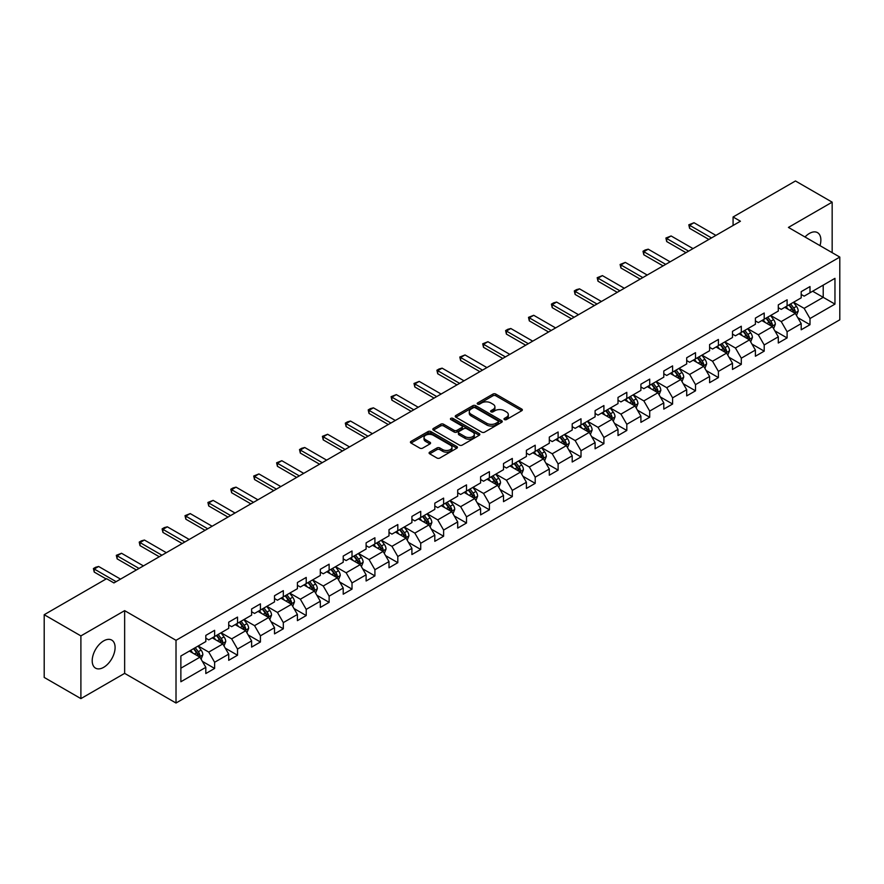 <?xml version="1.0" encoding="UTF-8"?>
<svg xmlns="http://www.w3.org/2000/svg" width="884" height="884" viewBox="0 0 884 884"><rect width="100%" height="100%" fill="white"/><g stroke="black" fill="none" stroke-linecap="round" stroke-linejoin="round"><path stroke-width="1.33" d="M504.421 419.568A1.425 0.829 0 0 0 506.444 419.568L521.748 410.728A2.033 1.171 0 0 0 522.345 409.9A2.033 1.171 0 0 0 521.748 409.06L495.813 394.087A2.033 1.171 0 0 0 492.941 394.087L477.625 402.927A1.425 0.829 0 0 0 477.205 403.513A1.425 0.829 0 0 0 477.625 404.099A1.425 0.829 0 0 0 479.647 404.099L481.625 402.949A6.519 3.768 0 0 1 490.852 402.949L493.007 404.198A6.519 3.768 0 0 1 494.918 406.861A6.519 3.768 0 0 1 493.007 409.524L491.029 410.662A1.425 0.829 0 0 0 490.609 411.248A1.425 0.829 0 0 0 491.029 411.833A1.425 0.829 0 0 0 493.04 411.833L495.029 410.684A6.519 3.768 0 0 1 504.245 410.684L506.41 411.933A6.519 3.768 0 0 1 508.322 414.596A6.519 3.768 0 0 1 506.41 417.259L504.421 418.397A1.425 0.829 0 0 0 504.013 418.983A1.425 0.829 0 0 0 504.421 419.568L504.421 418.397M103.649 667.343A16.188 9.348 120 0 0 114.224 653.077A16.188 9.348 120 0 0 111.749 640.104A16.188 9.348 120 0 0 103.649 640.9A16.188 9.348 120 0 0 93.074 655.177A16.188 9.348 120 0 0 95.549 668.149A16.188 9.348 120 0 0 103.649 667.343M819.987 245.642A16.188 9.348 120 0 0 817.512 232.636A16.188 9.348 120 0 0 809.413 233.431A16.188 9.348 120 0 0 805.015 236.989M429.679 452.155A2.033 1.171 0 0 0 429.083 452.984A2.033 1.171 0 0 0 429.679 453.812L436.961 458.022A2.033 1.171 0 0 0 439.845 458.022L456.84 448.199A2.033 1.171 0 0 0 457.437 447.37A2.033 1.171 0 0 0 456.84 446.542L430.906 431.569A2.033 1.171 0 0 0 428.022 431.569L411.027 441.381A2.033 1.171 0 0 0 410.43 442.21A2.033 1.171 0 0 0 411.027 443.05L419.812 448.122A2.033 1.171 0 0 0 422.696 448.122L429.967 443.923A2.033 1.171 0 0 0 430.563 443.083A2.033 1.171 0 0 0 429.967 442.254L425.613 439.735A5.448 3.149 0 0 1 424.022 437.514A5.448 3.149 0 0 1 427.381 434.608A5.448 3.149 0 0 1 433.326 435.293L450.398 445.149A5.448 3.149 0 0 1 451.989 447.37A5.448 3.149 0 0 1 448.63 450.276A5.448 3.149 0 0 1 442.685 449.591L439.845 447.956A2.033 1.171 0 0 0 436.961 447.956L429.679 452.155L429.679 453.812M124.644 610.645L80.897 635.905L44.2 614.711L44.2 677.431L80.897 698.614L124.644 673.365L176.015 703.023L176.015 640.314L124.644 610.645L124.644 673.365M832.164 252.669L832.164 202.16L788.429 227.42L839.8 257.078L176.015 640.314M832.164 202.16L795.467 180.977L733.079 216.989L733.079 225.464M44.2 614.711L106.588 578.7L113.925 582.932L740.427 221.232L733.079 216.989M481.769 432.143A2.033 1.171 0 0 0 484.653 432.143L501.648 422.331A2.033 1.171 0 0 0 502.245 421.502A2.033 1.171 0 0 0 501.648 420.673L475.714 405.69A2.033 1.171 0 0 0 472.841 405.69L455.835 415.513A2.033 1.171 0 0 0 455.238 416.342A2.033 1.171 0 0 0 455.835 417.171L481.769 432.143M451.437 419.878A1.425 0.829 0 0 1 452.884 420.077L479.216 435.282L462.244 445.083A2.033 1.171 0 0 1 459.36 445.083L433.425 430.11L440.707 425.944L440.707 424.243L433.425 428.442A2.033 1.171 0 0 0 432.828 429.281A2.033 1.171 0 0 0 433.425 430.11L433.425 428.442M440.707 425.944A2.033 1.171 0 0 1 443.591 425.944L443.591 424.243A2.033 1.171 0 0 0 440.707 424.243M443.591 424.243L454.111 430.32A2.033 1.171 0 0 0 456.984 430.32L461.813 427.536A2.033 1.171 0 0 0 462.409 426.696A2.033 1.171 0 0 0 461.813 425.867L450.862 419.546A1.425 0.829 0 0 1 450.442 418.961A1.425 0.829 0 0 1 451.326 418.198A1.425 0.829 0 0 1 452.884 418.375L479.25 433.602A2.033 1.171 0 0 1 479.846 434.431A2.033 1.171 0 0 1 479.25 435.271L479.25 433.602M176.015 703.023L839.8 319.798L839.8 257.078M202.37 661.376L214.624 668.448L214.624 662.26L228.713 654.127L228.713 660.315L237.52 655.232L237.52 649.044L251.608 640.9L251.608 647.088L260.426 642.005L260.426 635.817L274.515 627.684L274.515 633.872L283.322 628.789L283.322 622.601L297.411 614.457L297.411 620.645L306.218 615.562L306.218 609.374L320.306 601.242L320.306 607.43L329.124 602.347L329.124 596.159L343.213 588.026L343.213 594.203L352.02 589.12L352.02 582.932L366.109 574.799L366.109 580.987L374.915 575.904L374.915 569.716L389.004 561.583L389.004 567.771L397.811 562.677L397.811 556.5L411.911 548.356L411.911 554.544L420.718 549.461L420.718 543.273L434.806 535.14L434.806 541.328L443.613 536.245L443.613 530.057L457.702 521.914L457.702 528.102L466.509 523.019L466.509 516.831L480.609 508.698L480.609 514.886L489.416 509.803L489.416 503.615L503.504 495.471L503.504 501.659L512.311 496.576L512.311 490.388L526.4 482.255L526.4 488.443L535.207 483.36L535.207 477.172L549.307 469.039L549.307 475.216L558.113 470.133L558.113 463.945L572.202 455.812L572.202 462.001L581.009 456.918L581.009 450.729L595.098 442.597L595.098 448.785L603.905 443.691L603.905 437.514L618.004 429.37L618.004 435.558L626.811 430.475L626.811 424.287L640.9 416.154L640.9 422.342L649.707 417.259L649.707 411.071L663.796 402.927L663.796 409.115L672.602 404.032L672.602 397.844L686.702 389.711L686.702 395.899L695.509 390.816L695.509 384.628L709.598 376.485L709.598 382.673L718.405 377.59L718.405 371.402L732.493 363.269L732.493 369.457L741.3 364.374L741.3 358.186L755.4 350.053L755.4 356.23L764.207 351.147L764.207 344.959L778.296 336.826L778.296 343.014L787.103 337.931L787.103 331.743L801.191 323.61L801.191 329.798L809.998 324.704L809.998 318.527L834.96 304.118L834.96 278.349L823.214 285.134L823.214 297.333L834.96 304.118M214.624 668.448L205.817 673.531L205.817 667.343L180.866 681.752L180.866 655.994L205.817 641.585L205.817 635.397L214.624 630.314L214.624 636.502L228.713 628.358L228.713 622.17L237.52 617.087L237.52 623.275L251.608 615.142L251.608 608.954L260.426 603.871L260.426 610.059L274.515 601.916L274.515 595.728L283.322 590.645L283.322 596.833L297.411 588.7L297.411 582.512L306.218 577.429L306.218 583.617L320.306 575.473L320.306 569.296L329.124 564.202L329.124 570.39L343.213 562.257L343.213 556.069L352.02 550.986L352.02 557.174L366.109 549.041L366.109 542.853L374.915 537.77L374.915 543.947L389.004 535.814L389.004 529.626L397.811 524.543L397.811 530.731L411.911 522.599L411.911 516.411L420.718 511.328L420.718 517.516L434.806 509.372L434.806 503.184L443.613 498.101L443.613 504.289L457.702 496.156L457.702 489.968L466.509 484.885L466.509 491.073L480.609 482.929L480.609 476.741L489.416 471.658L489.416 477.846L503.504 469.713L503.504 463.525L512.311 458.442L512.311 464.63L526.4 456.487L526.4 450.31L535.207 445.216L535.207 451.404L549.307 443.271L549.307 437.083L558.113 432L558.113 438.188L572.202 430.055L572.202 423.867L581.009 418.784L581.009 424.961L595.098 416.828L595.098 410.64L603.905 405.557L603.905 411.745L618.004 403.612L618.004 397.424L626.811 392.341L626.811 398.529L640.9 390.385L640.9 384.197L649.707 379.114L649.707 385.302L663.796 377.17L663.796 370.982L672.602 365.899L672.602 372.087L686.702 363.943L686.702 357.755L695.509 352.672L695.509 358.86L709.598 350.727L709.598 344.539L718.405 339.456L718.405 345.644L732.493 337.5L732.493 331.323L741.3 326.229L741.3 332.417L755.4 324.284L755.4 318.096L764.207 313.013L764.207 319.201L778.296 311.069L778.296 304.881L787.103 299.798L787.103 305.974L801.191 297.842L801.191 291.654L809.998 286.571L809.998 292.759L834.96 278.349M212.27 637.85L222.845 643.95L208.757 652.094L198.182 645.994M205.817 638.193L208.757 639.883L214.624 636.502M208.757 652.094L214.624 662.26M222.845 643.95L228.713 654.127M235.177 624.634L245.741 630.734L231.652 638.867L221.077 632.767M228.713 624.966L231.652 626.668L237.52 623.275M231.652 638.867L237.52 649.044M245.741 630.734L251.608 640.9M258.073 611.408L268.637 617.518L254.548 625.651L243.984 619.551M251.608 611.75L254.548 613.441L260.426 610.059M254.548 625.651L260.426 635.817M268.637 617.518L274.515 627.684M280.968 598.192L291.543 604.291L277.443 612.424L266.88 606.325M274.515 598.534L277.443 600.225L283.322 596.833M277.443 612.424L283.322 622.601M291.543 604.291L297.411 614.457M303.875 584.965L314.439 591.076L300.35 599.208L289.775 593.109M297.411 585.307L300.35 587.009L306.218 583.617M300.35 599.208L306.218 609.374M314.439 591.076L320.306 601.242M326.771 571.749L337.334 577.849L323.246 585.993L312.682 579.882M320.306 572.092L323.246 573.782L329.124 570.39M323.246 585.993L329.124 596.159M337.334 577.849L343.213 588.026M349.666 558.533L360.241 564.633L346.141 572.766L335.577 566.666M343.213 558.865L346.141 560.567L352.02 557.174M346.141 572.766L352.02 582.932M360.241 564.633L366.109 574.799M372.573 545.306L383.137 551.406L369.048 559.55L358.473 553.439M366.109 545.649L369.048 547.34L374.915 543.947M369.048 559.55L374.915 569.716M383.137 551.406L389.004 561.583M395.468 532.091L406.032 538.19L391.943 546.323L381.38 540.223M389.004 532.422L391.943 534.124L397.811 530.731M391.943 546.323L397.811 556.5M406.032 538.19L411.911 548.356M418.364 518.864L428.939 524.963L414.839 533.107L404.275 527.008M411.911 519.206L414.839 520.897L420.718 517.516M414.839 533.107L420.718 543.273M428.939 524.963L434.806 535.14M441.271 505.648L451.834 511.748L437.746 519.88L427.171 513.781M434.806 505.979L437.746 507.681L443.613 504.289M437.746 519.88L443.613 530.057M451.834 511.748L457.702 521.914M464.166 492.421L474.73 498.532L460.641 506.665L450.078 500.565M457.702 492.764L460.641 494.454L466.509 491.073M460.641 506.665L466.509 516.831M474.73 498.532L480.609 508.698M487.062 479.205L497.637 485.305L483.537 493.438L472.973 487.338M480.609 479.548L483.537 481.239L489.416 477.846M483.537 493.438L489.416 503.615M497.637 485.305L503.504 495.471M509.969 465.978L520.532 472.089L506.444 480.222L495.869 474.122M503.504 466.321L506.444 468.023L512.311 464.63M506.444 480.222L512.311 490.388M520.532 472.089L526.4 482.255M532.864 452.763L543.428 458.862L529.339 467.006L518.775 460.896M526.4 453.105L529.339 454.796L535.207 451.404M529.339 467.006L535.207 477.172M543.428 458.862L549.307 469.039M555.76 439.547L566.335 445.647L552.235 453.779L541.671 447.68M549.307 439.878L552.235 441.58L558.113 438.188M552.235 453.779L558.113 463.945M566.335 445.647L572.202 455.812M578.666 426.32L589.23 432.42L575.141 440.563L564.567 434.453M572.202 426.663L575.141 428.353L581.009 424.961M575.141 440.563L581.009 450.729M589.23 432.42L595.098 442.597M601.562 413.104L612.126 419.204L598.037 427.337L587.473 421.237M595.098 413.436L598.037 415.137L603.905 411.745M598.037 427.337L603.905 437.514M612.126 419.204L618.004 429.37M624.458 399.877L635.032 405.977L620.933 414.121L610.369 408.021M618.004 400.22L620.933 401.911L626.811 398.529M620.933 414.121L626.811 424.287M635.032 405.977L640.9 416.154M647.353 386.662L657.928 392.761L643.839 400.894L633.264 394.794M640.9 386.993L643.839 388.695L649.707 385.302M643.839 400.894L649.707 411.071M657.928 392.761L663.796 402.927M670.26 373.435L680.824 379.545L666.735 387.678L656.171 381.579M663.796 373.777L666.735 375.468L672.602 372.087M666.735 387.678L672.602 397.844M680.824 379.545L686.702 389.711M693.155 360.219L703.73 366.319L689.63 374.451L679.067 368.352M686.702 360.562L689.63 362.252L695.509 358.86M689.63 374.451L695.509 384.628M703.73 366.319L709.598 376.485M716.051 346.992L726.626 353.103L712.537 361.236L701.962 355.136M709.598 347.335L712.537 349.036L718.405 345.644M712.537 361.236L718.405 371.402M726.626 353.103L732.493 363.269M738.958 333.776L749.521 339.876L735.433 348.02L724.869 341.909M732.493 334.119L735.433 335.809L741.3 332.417M735.433 348.02L741.3 358.186M749.521 339.876L755.4 350.053M761.853 320.561L772.428 326.66L758.328 334.793L747.765 328.693M755.4 320.892L758.328 322.594L764.207 319.201M758.328 334.793L764.207 344.959M772.428 326.66L778.296 336.826M784.749 307.334L795.324 313.433L781.235 321.577L770.66 315.466M778.296 307.676L781.235 309.367L787.103 305.974M781.235 321.577L787.103 331.743M795.324 313.433L801.191 323.61M812.639 291.234L823.214 297.333L804.131 308.35L793.556 302.251M801.191 294.449L804.131 296.151L809.998 292.759M804.131 308.35L809.998 318.527M80.897 635.905L80.897 698.614M180.866 668.194L199.939 657.177L189.375 651.077M199.939 657.177L205.817 667.343M797.744 317.632L809.998 324.704M774.848 330.848L787.103 337.931M751.941 344.075L764.207 351.147M729.046 357.291L741.3 364.374M706.15 370.518L718.405 377.59M683.244 383.733L695.509 390.816M660.348 396.96L672.602 404.032M637.452 410.176L649.707 417.259M614.557 423.403L626.811 430.475M591.65 436.619L603.905 443.691M568.755 449.834L581.009 456.918M545.859 463.061L558.113 470.133M522.952 476.277L535.207 483.36M500.057 489.504L512.311 496.576M477.161 502.72L489.416 509.803M454.254 515.947L466.509 523.019M431.359 529.162L443.613 536.245M408.463 542.389L420.718 549.461M385.557 555.605L397.811 562.677M362.661 568.821L374.915 575.904M339.765 582.048L352.02 589.12M316.859 595.264L329.124 602.347M293.963 608.49L306.218 615.562M271.068 621.706L283.322 628.789M248.161 634.933L260.426 642.005M225.265 648.149L237.52 655.232M504.996 419.767L506.41 418.95A6.519 3.768 0 0 0 508.322 416.287L508.322 414.596M494.918 406.861L494.918 408.552A6.519 3.768 0 0 1 493.007 411.215L491.592 412.032M521.748 409.06L521.748 410.728L495.813 395.789A2.033 1.171 0 0 0 492.941 395.789L478.2 404.297M501.626 422.342L475.714 407.391A2.033 1.171 0 0 0 472.841 407.391L455.857 417.193M498.057 422.077A1.425 0.829 0 0 0 498.466 421.502A1.425 0.829 0 0 0 498.057 420.917L475.283 407.778A1.425 0.829 0 0 0 473.272 407.778L471.183 408.983A6.519 3.768 0 0 0 469.271 411.646A6.519 3.768 0 0 0 471.183 414.309L486.741 423.292A6.519 3.768 0 0 0 495.957 423.292L498.057 422.077L498.057 423.779A1.425 0.829 0 0 0 498.466 423.193L498.466 421.502M469.271 411.646L469.271 413.336A6.519 3.768 0 0 0 471.183 415.999L471.183 414.309M498.057 423.779L495.957 424.983A6.519 3.768 0 0 1 486.741 424.983L471.183 415.999M443.591 425.944L454.111 432.011A2.033 1.171 0 0 0 456.984 432.011L461.813 429.226A2.033 1.171 0 0 0 462.409 428.397L462.409 426.696M465.017 436.619A5.448 3.149 0 0 0 470.962 437.304A5.448 3.149 0 0 0 474.321 434.398A5.448 3.149 0 0 0 472.73 432.166L466.708 428.696A2.033 1.171 0 0 0 463.835 428.696L459.006 431.48A2.033 1.171 0 0 0 458.409 432.309A2.033 1.171 0 0 0 459.006 433.149L465.017 436.619L465.017 438.309A5.448 3.149 0 0 0 470.962 438.994A5.448 3.149 0 0 0 474.321 436.088L474.321 434.398M458.409 432.309L458.409 434.011A2.033 1.171 0 0 0 459.006 434.84L459.006 433.149M465.017 438.309L459.006 434.84M451.989 447.37L451.989 449.061A5.448 3.149 0 0 1 448.63 451.978A5.448 3.149 0 0 1 442.685 451.293L439.845 449.647A2.033 1.171 0 0 0 436.961 449.647L429.712 453.835M424.022 437.514L424.022 439.204A5.448 3.149 0 0 0 425.613 441.436L425.613 439.735M429.967 442.254L429.967 443.923L425.613 441.436M456.818 448.221L430.906 433.259A2.033 1.171 0 0 0 428.022 433.259L411.049 443.061M796.484 315.444L798.23 311.046A5.503 3.171 -120 0 0 796.473 306.361L793.445 302.317M788.163 309.301L786.108 306.56M794.473 312.947L795.257 311.279A5.503 3.171 -120 0 0 793.688 307.975L790.65 303.93M789.279 304.726L792.639 309.212A2.807 1.613 60 0 1 793.147 310.063L795.257 311.279M788.893 304.947L791.92 308.991A5.503 3.171 60 0 1 793.5 312.295M711.51 237.929L689.608 225.276L689.608 228.337L688.802 224.812L694.006 222.735L715.907 235.387M708.869 239.453L689.608 228.337M694.006 222.735L689.608 225.276L688.802 224.812M773.588 328.671L775.334 324.262A5.503 3.171 -120 0 0 773.577 319.588L770.55 315.544M765.268 322.527L763.201 319.776M771.577 326.163L772.362 324.505A5.503 3.171 -120 0 0 770.782 321.19L767.754 317.146M766.373 317.942L769.743 322.428A2.807 1.613 60 0 1 770.251 323.279L772.362 324.505M765.997 318.163L769.025 322.207A5.503 3.171 60 0 1 770.594 325.522M750.682 341.887L752.428 337.489A5.503 3.171 -120 0 0 750.671 332.804L747.643 328.76M742.361 335.743L740.306 332.992M748.671 339.39L749.455 337.721A5.503 3.171 -120 0 0 747.886 334.417L744.858 330.373M743.477 331.168L746.836 335.655A2.807 1.613 60 0 1 747.345 336.506L749.455 337.721M743.09 331.389L746.129 335.434A5.503 3.171 60 0 1 747.698 338.738M688.603 251.144L666.702 238.503L666.702 241.553L665.895 238.039L671.111 235.962L693.012 248.603M685.962 252.669L666.702 241.553M671.111 235.962L666.702 238.503L665.895 238.039M665.707 264.371L643.806 251.719L643.806 254.769L643 251.255L645.198 249.984L648.215 249.178L670.116 261.83M663.066 265.896L643.806 254.769M648.215 249.178L643.806 251.719L643 251.255M727.786 355.103L729.532 350.705A5.503 3.171 -120 0 0 727.775 346.02L724.747 341.975M719.466 348.97L717.41 346.219M725.775 352.606L726.56 350.948A5.503 3.171 -120 0 0 724.99 347.633L721.952 343.589M720.582 344.384L723.941 348.871A2.807 1.613 60 0 1 724.449 349.721L726.56 350.948M720.195 344.605L723.222 348.65A5.503 3.171 60 0 1 724.803 351.965M704.891 368.33L706.636 363.932A5.503 3.171 -120 0 0 704.88 359.247L701.852 355.202M696.57 362.186L694.504 359.434M702.879 365.832L703.664 364.164A5.503 3.171 -120 0 0 702.084 360.86L699.056 356.816M697.675 357.611L701.045 362.097A2.807 1.613 60 0 1 701.553 362.948L703.664 364.164M697.299 357.832L700.327 361.876A5.503 3.171 60 0 1 701.896 365.18M681.984 381.545L683.73 377.148A5.503 3.171 -120 0 0 681.973 372.462L678.945 368.418M673.663 375.402L671.608 372.661M679.973 379.048L680.757 377.38A5.503 3.171 -120 0 0 679.188 374.076L676.161 370.031M674.779 370.827L678.139 375.313A2.807 1.613 60 0 1 678.647 376.164L680.757 377.38M674.393 371.048L677.431 375.092A5.503 3.171 60 0 1 679 378.407M642.812 277.587L620.911 264.946L620.911 267.996L620.104 264.482L625.308 262.404L647.21 275.046M640.171 279.112L620.911 267.996M625.308 262.404L620.911 264.946L620.104 264.482M619.905 290.814L598.004 278.162L598.004 281.211L597.197 277.698L602.413 275.62L624.314 288.261M617.264 292.339L598.004 281.211M602.413 275.62L598.004 278.162L597.197 277.698M597.009 304.03L575.108 291.388L575.108 294.438L574.302 290.924L576.501 289.643L579.517 288.847L601.418 301.488M594.368 305.555L575.108 294.438M579.517 288.847L575.108 291.388L574.302 290.924M574.114 317.245L552.213 304.604L552.213 307.654L551.406 304.14L553.605 302.869L556.611 302.063L578.512 314.704M571.473 318.77L552.213 307.654M556.611 302.063L552.213 304.604L551.406 304.14M551.207 330.472L529.306 317.831L529.306 320.881L528.499 317.356L533.715 315.29L555.616 327.931M548.566 331.997L529.306 320.881M533.715 315.29L529.306 317.831L528.499 317.356M528.312 343.688L506.41 331.047L506.41 334.097L505.604 330.583L507.803 329.312L510.819 328.505L532.721 341.147M525.671 345.213L506.41 334.097M510.819 328.505L506.41 331.047L505.604 330.583M505.416 356.915L483.515 344.263L483.515 347.324L482.708 343.799L487.913 341.721L509.814 354.373M502.775 358.44L483.515 347.324M487.913 341.721L483.515 344.263L482.708 343.799M482.509 370.131L460.608 357.49L460.608 360.539L459.802 357.026L465.017 354.948L486.918 367.589M479.868 371.656L460.608 360.539M465.017 354.948L460.608 357.49L459.802 357.026M459.614 383.358L437.713 370.705L437.713 373.755L436.906 370.241L439.105 368.971L442.122 368.164L464.023 380.816M456.973 384.883L437.713 373.755M442.122 368.164L437.713 370.705L436.906 370.241M436.718 396.573L414.817 383.932L414.817 386.982L414.01 383.468L419.215 381.391L441.116 394.032M434.077 398.098L414.817 386.982M419.215 381.391L414.817 383.932L414.01 383.468M413.811 409.8L391.91 397.148L391.91 400.198L391.104 396.684L396.319 394.607L418.22 407.248M411.171 411.325L391.91 400.198M396.319 394.607L391.91 397.148L391.104 396.684M390.916 423.016L369.015 410.375L369.015 413.425L368.208 409.911L370.407 408.629L373.424 407.833L395.325 420.475M388.275 424.541L369.015 413.425M373.424 407.833L369.015 410.375L368.208 409.911M368.02 436.232L346.119 423.591L346.119 426.641L345.312 423.127L347.511 421.856L350.517 421.049L372.418 433.69M365.379 437.757L346.119 426.641M350.517 421.049L346.119 423.591L345.312 423.127M345.114 449.459L323.212 436.818L323.212 439.867L322.406 436.342L327.621 434.276L349.523 446.917M342.473 450.984L323.212 439.867M327.621 434.276L323.212 436.818L322.406 436.342M322.218 462.675L300.317 450.033L300.317 453.083L299.51 449.569L301.709 448.298L304.726 447.492L326.627 460.133M319.577 464.199L300.317 453.083M304.726 447.492L300.317 450.033L299.51 449.569M299.322 475.901L277.421 463.249L277.421 466.31L276.615 462.785L281.819 460.708L303.72 473.36M296.681 477.426L277.421 466.31M281.819 460.708L277.421 463.249L276.615 462.785M276.416 489.117L254.526 476.476L254.526 479.526L253.708 476.012L258.924 473.934L280.825 486.576M273.775 490.642L254.526 479.526M258.924 473.934L254.526 476.476L253.708 476.012M253.52 502.344L231.619 489.692L231.619 492.742L230.812 489.228L233.011 487.957L236.028 487.15L257.929 499.803M250.879 503.869L231.619 492.742M236.028 487.15L231.619 489.692L230.812 489.228M230.625 515.56L208.723 502.919L208.723 505.968L207.917 502.455L213.121 500.377L235.022 513.018M227.984 517.085L208.723 505.968M213.121 500.377L208.723 502.919L207.917 502.455M659.088 394.772L660.834 390.374A5.503 3.171 -120 0 0 659.077 385.689L656.05 381.645M650.768 388.628L648.712 385.877M657.077 392.275L657.862 390.606A5.503 3.171 -120 0 0 656.293 387.291L653.254 383.247M651.884 384.054L655.243 388.54A2.807 1.613 60 0 1 655.751 389.391L657.862 390.606M651.497 384.275L654.525 388.319A5.503 3.171 60 0 1 656.105 391.623M636.193 407.988L637.939 403.59A5.503 3.171 -120 0 0 636.182 398.905L633.154 394.861M627.872 401.844L625.806 399.104M634.182 405.491L634.966 403.822A5.503 3.171 -120 0 0 633.386 400.518L630.358 396.474M628.977 397.27L632.347 401.756A2.807 1.613 60 0 1 632.856 402.607L634.966 403.822M628.601 397.491L631.629 401.535A5.503 3.171 60 0 1 633.198 404.839M613.286 421.215L615.032 416.817A5.503 3.171 -120 0 0 613.275 412.132L610.247 408.088M604.965 415.071L602.91 412.32M611.275 418.707L612.071 417.049A5.503 3.171 -120 0 0 610.49 413.734L607.463 409.69M606.081 410.485L609.441 414.972A2.807 1.613 60 0 1 609.949 415.823L612.071 417.049M605.695 410.706L608.733 414.751A5.503 3.171 60 0 1 610.303 418.066M590.39 434.431L592.136 430.033A5.503 3.171 -120 0 0 590.379 425.348L587.352 421.303M582.07 428.287L580.014 425.547M588.379 431.933L589.164 430.265A5.503 3.171 -120 0 0 587.595 426.961L584.567 422.917M583.186 423.712L586.545 428.199A2.807 1.613 60 0 1 587.053 429.049L589.164 430.265M582.799 423.933L585.827 427.978A5.503 3.171 60 0 1 587.407 431.281M567.495 447.658L569.241 443.249A5.503 3.171 -120 0 0 567.484 438.574L564.456 434.53M559.174 441.514L557.108 438.762M565.484 445.149L566.268 443.492A5.503 3.171 -120 0 0 564.688 440.177L561.66 436.132M560.279 436.928L563.649 441.414A2.807 1.613 60 0 1 564.158 442.265L566.268 443.492M559.904 437.149L562.931 441.193A5.503 3.171 60 0 1 564.5 444.508M544.588 460.873L546.334 456.476A5.503 3.171 -120 0 0 544.577 451.79L541.549 447.746M536.268 454.73L534.212 451.978M542.577 458.376L543.373 456.708A5.503 3.171 -120 0 0 541.793 453.404L538.765 449.359M537.384 450.155L540.743 454.641A2.807 1.613 60 0 1 541.251 455.492L543.373 456.708M536.997 450.376L540.036 454.42A5.503 3.171 60 0 1 541.605 457.724M521.693 474.089L523.438 469.691A5.503 3.171 -120 0 0 521.682 465.006L518.654 460.962M513.372 467.956L511.317 465.205M519.682 471.592L520.466 469.934A5.503 3.171 -120 0 0 518.897 466.619L515.869 462.575M514.488 463.371L517.847 467.857A2.807 1.613 60 0 1 518.356 468.708L520.466 469.934M514.101 463.592L517.129 467.636A5.503 3.171 60 0 1 518.709 470.951M498.797 487.316L500.543 482.918A5.503 3.171 -120 0 0 498.786 478.233L495.758 474.189M490.476 481.172L488.41 478.421M496.786 484.819L497.57 483.15A5.503 3.171 -120 0 0 495.99 479.846L492.963 475.802M491.581 476.598L494.952 481.084A2.807 1.613 60 0 1 495.46 481.935L497.57 483.15M491.206 476.819L494.233 480.863A5.503 3.171 60 0 1 495.802 484.167M475.89 500.532L477.636 496.134A5.503 3.171 -120 0 0 475.879 491.449L472.852 487.404M467.57 494.388L465.514 491.648M473.879 498.035L474.675 496.377A5.503 3.171 -120 0 0 473.095 493.062L470.067 489.018M468.686 489.813L472.045 494.3A2.807 1.613 60 0 1 472.553 495.151L474.675 496.377M468.299 490.034L471.338 494.079A5.503 3.171 60 0 1 472.907 497.394M452.995 513.759L454.741 509.361A5.503 3.171 -120 0 0 452.984 504.676L449.956 500.631M444.674 507.615L442.619 504.863M450.984 511.261L451.768 509.593A5.503 3.171 -120 0 0 450.199 506.289L447.171 502.245M445.79 503.04L449.149 507.526A2.807 1.613 60 0 1 449.658 508.377L451.768 509.593M445.403 503.261L448.431 507.305A5.503 3.171 60 0 1 450.011 510.609M430.099 526.974L431.845 522.577A5.503 3.171 -120 0 0 430.088 517.891L427.06 513.847M421.779 520.831L419.712 518.09M428.088 524.477L428.873 522.809A5.503 3.171 -120 0 0 427.292 519.505L424.265 515.46M422.895 516.256L426.254 520.742A2.807 1.613 60 0 1 426.762 521.593L428.873 522.809M422.508 516.477L425.536 520.521A5.503 3.171 60 0 1 427.116 523.825M407.192 540.201L408.938 535.803A5.503 3.171 -120 0 0 407.181 531.118L404.154 527.074M398.872 534.058L396.817 531.306M405.181 537.693L405.977 536.036A5.503 3.171 -120 0 0 404.397 532.721L401.369 528.676M399.988 529.472L403.347 533.958A2.807 1.613 60 0 1 403.855 534.809L405.977 536.036M399.601 529.693L402.64 533.737A5.503 3.171 60 0 1 404.209 537.052M384.297 553.417L386.043 549.019A5.503 3.171 -120 0 0 384.286 544.334L381.258 540.29M375.976 547.273L373.921 544.533M382.286 550.92L383.07 549.251A5.503 3.171 -120 0 0 381.501 545.947L378.474 541.903M377.092 542.699L380.452 547.185A2.807 1.613 60 0 1 380.96 548.036L383.07 549.251M376.706 542.92L379.733 546.964A5.503 3.171 60 0 1 381.313 550.268M361.401 566.644L363.147 562.235A5.503 3.171 -120 0 0 361.39 557.561L358.363 553.517M353.081 560.5L351.014 557.749M359.39 564.136L360.175 562.478A5.503 3.171 -120 0 0 358.595 559.163L355.567 555.119M354.197 555.914L357.556 560.401A2.807 1.613 60 0 1 358.064 561.252L360.175 562.478M353.81 556.135L356.838 560.18A5.503 3.171 60 0 1 358.418 563.495M338.495 579.86L340.241 575.462A5.503 3.171 -120 0 0 338.495 570.777L335.456 566.732M330.174 573.716L328.119 570.965M336.484 577.362L337.279 575.694A5.503 3.171 -120 0 0 335.699 572.39L332.671 568.346M331.29 569.141L334.649 573.628A2.807 1.613 60 0 1 335.158 574.478L337.279 575.694M330.914 569.362L333.942 573.407A5.503 3.171 60 0 1 335.511 576.711M315.599 593.076L317.345 588.678A5.503 3.171 -120 0 0 315.588 583.992L312.56 579.948M307.278 586.943L305.223 584.191M313.588 590.578L314.373 588.921A5.503 3.171 -120 0 0 312.803 585.606L309.776 581.561M308.394 582.357L311.754 586.843A2.807 1.613 60 0 1 312.262 587.694L314.373 588.921M308.008 582.578L311.035 586.622A5.503 3.171 60 0 1 312.616 589.937M292.703 606.302L294.449 601.905A5.503 3.171 -120 0 0 292.692 597.219L289.665 593.175M284.383 600.159L282.316 597.407M290.692 603.805L291.477 602.137A5.503 3.171 -120 0 0 289.897 598.833L286.869 594.788M285.499 595.584L288.858 600.07A2.807 1.613 60 0 1 289.366 600.921L291.477 602.137M285.112 595.805L288.14 599.849A5.503 3.171 60 0 1 289.72 603.153M269.797 619.518L271.543 615.12A5.503 3.171 -120 0 0 269.797 610.435L266.758 606.391M261.476 613.374L259.421 610.634M267.786 617.021L268.581 615.363A5.503 3.171 -120 0 0 267.001 612.048L263.973 608.004M262.592 608.8L265.951 613.286A2.807 1.613 60 0 1 266.46 614.137L268.581 615.363M262.216 609.021L265.244 613.065A5.503 3.171 60 0 1 266.813 616.38M246.901 632.745L248.647 628.347A5.503 3.171 -120 0 0 246.89 623.662L243.862 619.618M238.581 626.601L236.525 623.85M244.89 630.248L245.675 628.579A5.503 3.171 -120 0 0 244.106 625.275L241.078 621.231M239.697 622.027L243.056 626.513A2.807 1.613 60 0 1 243.564 627.364L245.675 628.579M239.31 622.248L242.338 626.292A5.503 3.171 60 0 1 243.918 629.596M224.006 645.961L225.752 641.563A5.503 3.171 -120 0 0 223.995 636.878L220.967 632.834M215.685 639.817L213.63 637.077M221.995 643.464L222.779 641.795A5.503 3.171 -120 0 0 221.199 638.491L218.171 634.447M216.801 635.242L220.16 639.729A2.807 1.613 60 0 1 220.668 640.58L222.779 641.795M216.414 635.463L219.442 639.508A5.503 3.171 60 0 1 221.022 642.812M207.729 528.787L185.828 516.134L185.828 519.184L185.01 515.67L190.226 513.593L212.127 526.234M205.077 530.312L185.828 519.184M190.226 513.593L185.828 516.134L185.01 515.67M184.822 542.002L162.921 529.361L162.921 532.411L162.115 528.897L164.313 527.615L167.33 526.82L189.231 539.461M182.181 543.527L162.921 532.411M167.33 526.82L162.921 529.361L162.115 528.897M161.927 555.218L140.026 542.577L140.026 545.627L139.219 542.113L141.418 540.842L144.423 540.036L166.325 552.677M159.286 556.754L140.026 545.627M144.423 540.036L140.026 542.577L139.219 542.113M139.031 568.445L117.13 555.804L117.13 558.854L116.312 555.329L121.528 553.262L143.429 565.904M136.379 569.97L117.13 558.854M121.528 553.262L117.13 555.804L116.312 555.329M201.099 659.188L202.845 654.79A5.503 3.171 -120 0 0 201.099 650.105L198.06 646.06M192.778 653.044L190.723 650.293M199.088 656.679L199.883 655.022A5.503 3.171 -120 0 0 198.303 651.707L195.276 647.663M193.894 648.458L197.254 652.944A2.807 1.613 60 0 1 197.773 653.795L199.883 655.022M193.519 648.679L196.546 652.724A5.503 3.171 60 0 1 198.115 656.038M116.124 581.661L94.223 569.02L94.223 572.07L93.417 568.556L95.616 567.285L98.632 566.478L120.533 579.119M106.146 578.954L94.223 572.07M98.632 566.478L94.223 569.02L93.417 568.556M506.41 418.95L506.41 417.259M491.029 411.833L491.029 410.662M493.007 411.215L493.007 409.524M477.625 404.099L477.625 402.927M492.941 395.789L492.941 394.087M495.813 395.789L495.813 394.087M455.835 417.171L455.835 415.513M472.841 407.391L472.841 405.69M475.714 407.391L475.714 405.69M501.648 422.331L501.648 420.673M486.741 424.983L486.741 423.292M495.957 424.983L495.957 423.292M454.111 432.011L454.111 430.32M456.984 432.011L456.984 430.32M461.813 429.226L461.813 427.536M452.884 420.077L452.884 418.375M436.961 449.647L436.961 447.956M439.845 449.647L439.845 447.956M442.685 451.293L442.685 449.591M411.027 443.05L411.027 441.381M428.022 433.259L428.022 431.569M430.906 433.259L430.906 431.569M456.84 448.199L456.84 446.542M794.782 313.124L798.197 311.157M793.688 307.975L796.473 306.361M789.766 310.229L791.92 308.991M771.876 326.34L775.29 324.373M770.782 321.19L773.577 319.588M766.87 323.456L769.025 322.207M748.98 339.567L752.394 337.6M747.886 334.417L750.671 332.804M743.974 336.671L746.129 335.434M726.084 352.782L729.499 350.815M724.99 347.633L727.775 346.02M721.079 349.898L723.222 348.65M703.178 366.009L706.592 364.031M702.084 360.86L704.88 359.247M698.172 363.114L700.327 361.876M680.282 379.225L683.697 377.258M679.188 374.076L681.973 372.462M675.277 376.341L677.431 375.092M657.387 392.452L660.801 390.474M656.293 387.291L659.077 385.689M652.381 389.557L654.525 388.319M634.48 405.668L637.894 403.701M633.386 400.518L636.182 398.905M629.474 402.772L631.629 401.535M611.584 418.894L614.999 416.916M610.49 413.734L613.275 412.132M606.579 415.999L608.733 414.751M588.689 432.11L592.103 430.143M587.595 426.961L590.379 425.348M583.683 429.215L585.827 427.978M565.793 445.326L569.197 443.359M564.688 440.177L567.484 438.574M560.776 442.442L562.931 441.193M542.886 458.553L546.301 456.586M541.793 453.404L544.577 451.79M537.881 455.658L540.036 454.42M519.991 471.769L523.405 469.802M518.897 466.619L521.682 465.006M514.985 468.885L517.129 467.636M497.095 484.996L500.499 483.018M495.99 479.846L498.786 478.233M492.079 482.1L494.233 480.863M474.189 498.211L477.603 496.244M473.095 493.062L475.879 491.449M469.183 495.327L471.338 494.079M451.293 511.438L454.707 509.46M450.199 506.289L452.984 504.676M446.287 508.543L448.431 507.305M428.397 524.654L431.801 522.687M427.292 519.505L430.088 517.891M423.381 521.759L425.536 520.521M405.491 537.881L408.905 535.903M404.397 532.721L407.181 531.118M400.485 534.986L402.64 533.737M382.595 551.097L386.01 549.13M381.501 545.947L384.286 544.334M377.59 548.202L379.733 546.964M359.7 564.312L363.103 562.346M358.595 559.163L361.39 557.561M354.683 561.428L356.838 560.18M336.793 577.539L340.207 575.572M335.699 572.39L338.495 570.777M331.787 574.644L333.942 573.407M313.897 590.755L317.312 588.788M312.803 585.606L315.588 583.992M308.892 587.871L311.035 586.622M291.002 603.982L294.405 602.004M289.897 598.833L292.692 597.219M285.985 601.087L288.14 599.849M268.095 617.198L271.51 615.231M267.001 612.048L269.797 610.435M263.089 614.314L265.244 613.065M245.2 630.425L248.614 628.447M244.106 625.275L246.89 623.662M240.194 627.529L242.338 626.292M222.304 643.64L225.707 641.673M221.199 638.491L223.995 636.878M217.287 640.745L219.442 639.508M199.397 656.867L202.812 654.889M198.303 651.707L201.099 650.105M194.392 653.972L196.546 652.724"/></g></svg>
